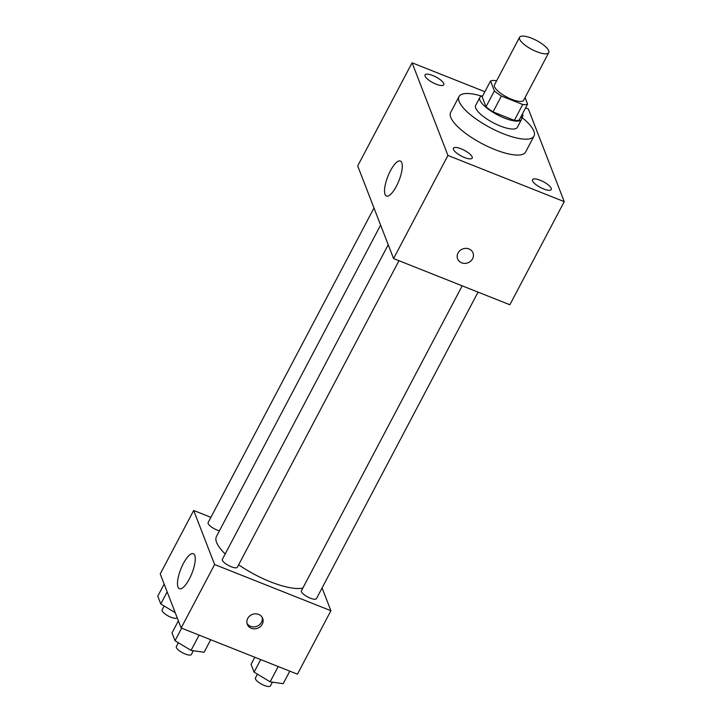 <?xml version="1.0" encoding="UTF-8"?>
<svg xmlns="http://www.w3.org/2000/svg" width="722" height="722" viewBox="0 0 722 722"><rect width="100%" height="100%" fill="white"/><g stroke="black" fill="none" stroke-linecap="round" stroke-linejoin="round"><path stroke-width="1.08" d="M531.545 38.194A16.48 5.045 -152.2 0 1 548.747 52.643A16.48 5.045 -152.2 0 1 531.807 49.412A16.48 5.045 -152.2 0 1 519.578 37.264A16.48 5.045 -152.2 0 1 531.545 38.194M548.747 52.643L523.649 100.241A16.48 5.045 -152.2 0 1 506.718 97.01A16.48 5.045 -152.2 0 1 494.489 84.862L519.578 37.264M527.592 104.103L519.226 119.969A22.382 6.841 -152.2 0 1 514.344 120.366L493.036 111.901A22.382 6.841 -152.2 0 1 486.005 106.766L482.17 96.865L490.536 80.999L494.371 90.9A22.382 6.841 -152.2 0 0 501.402 96.035L522.71 104.5A22.382 6.841 -152.2 0 0 527.592 104.103L525.065 97.551M496.51 81.026L495.418 80.593A22.382 6.841 -152.2 0 0 490.536 80.999M482.711 95.836A23.546 7.202 27.8 0 0 479.868 97.434A23.546 7.202 27.8 0 0 497.341 114.789A23.546 7.202 27.8 0 0 521.528 119.401A23.546 7.202 27.8 0 0 521.464 116.666A23.546 7.202 27.8 0 0 521.239 116.152M521.528 119.401L517.349 127.334A23.546 7.202 -152.2 0 1 493.162 122.722A23.546 7.202 -152.2 0 1 475.69 105.367L479.868 97.434M486.005 106.766L494.371 90.9M514.344 120.366L522.71 104.5M493.036 111.901L501.402 96.035M521.645 117.208A42.39 12.96 -152.2 0 1 534.009 136.115A42.39 12.96 -152.2 0 1 490.473 127.812A42.39 12.96 -152.2 0 1 459.021 96.577A42.39 12.96 -152.2 0 1 481.61 96.098M534.009 136.115L525.643 151.981A42.39 12.96 -152.2 0 1 482.106 143.678A42.39 12.96 -152.2 0 1 450.654 112.442L459.021 96.577M453.479 149.472A10.586 3.24 -152.2 0 1 453.452 148.245A10.586 3.24 -152.2 0 1 464.327 150.311A10.586 3.24 -152.2 0 1 472.179 158.118A10.586 3.24 -152.2 0 1 462.901 156.836A10.586 3.24 -152.2 0 1 453.479 149.472M425.077 76.126A10.586 3.24 -152.2 0 1 425.05 74.898A10.586 3.24 -152.2 0 1 435.926 76.974A10.586 3.24 -152.2 0 1 443.777 84.772A10.586 3.24 -152.2 0 1 434.5 83.49A10.586 3.24 -152.2 0 1 425.077 76.126M522.34 114.076A10.586 3.24 -152.2 0 1 522.854 116.188A10.586 3.24 -152.2 0 1 521.555 116.91M532.556 180.888A10.586 3.24 -152.2 0 1 532.529 179.661A10.586 3.24 -152.2 0 1 543.404 181.727A10.586 3.24 -152.2 0 1 551.256 189.534A10.586 3.24 -152.2 0 1 541.978 188.243A10.586 3.24 -152.2 0 1 532.556 180.888M484.886 91.721L412.072 62.796L447.947 155.438L564.234 201.637L528.36 108.995L525.598 107.894M412.072 62.796L357.697 165.925L393.571 258.566L447.947 155.438M385.043 194.398A18.835 5.947 111.7 0 1 389.095 173.506A18.835 5.947 111.7 0 1 400.367 161.024A18.835 5.947 111.7 0 1 398.932 180.726A18.835 5.947 111.7 0 1 386.45 196.041A18.835 5.947 111.7 0 1 385.043 194.398M393.571 258.566L509.858 304.765L564.234 201.637M468.975 248.946A8.24 7.4 -21.2 0 1 473 252.908A8.24 7.4 -21.2 0 1 467.982 262.79A8.24 7.4 -21.2 0 1 457.622 258.864A8.24 7.4 -21.2 0 1 459.95 250.606A8.24 7.4 -21.2 0 1 468.975 248.946M473 252.908A8.24 7.4 -21.2 0 1 467.982 262.781A8.24 7.4 -21.2 0 1 457.622 258.864M302.834 588.096A51.803 15.839 -152.2 0 1 238.648 564.803M225.201 553.954A51.803 15.839 -152.2 0 1 216.465 536.437L380.611 225.102M373.987 207.999L208.135 522.566A8.474 2.59 27.8 0 0 216.979 529.993A8.474 2.59 27.8 0 0 219.443 530.796M478.045 292.13L316.444 598.637A8.474 2.59 -152.2 0 1 307.734 596.977A8.474 2.59 -152.2 0 1 301.444 590.731L462.197 285.831M398.968 260.714L237.367 567.221A8.474 2.59 -152.2 0 1 228.657 565.561A8.474 2.59 -152.2 0 1 222.367 559.315L388.219 244.749M210.905 517.322L193.686 510.481L214.614 564.523L330.902 610.722L322.075 587.943M193.686 510.481L160.221 573.945L181.15 627.987L297.437 674.186L330.902 610.722M181.15 627.987L214.614 564.523M183.379 563.494A18.835 5.947 111.7 0 1 193.325 553.711A18.835 5.947 111.7 0 1 191.899 573.412A18.835 5.947 111.7 0 1 179.417 588.728A18.835 5.947 111.7 0 1 183.379 563.494M258.638 614.395A8.24 7.4 -21.2 0 1 262.664 618.357A8.24 7.4 -21.2 0 1 257.655 628.239A8.24 7.4 -21.2 0 1 247.294 624.313A8.24 7.4 -21.2 0 1 249.613 616.056A8.24 7.4 -21.2 0 1 258.638 614.395M262.212 617.418A8.24 7.4 -21.2 0 1 256.897 626.299A8.24 7.4 -21.2 0 1 246.996 623.312M164.147 584.071L157.766 596.173L160.78 603.971L175.22 612.68M160.78 603.971L167.161 591.878M177.161 617.68L177.125 617.734A8.474 2.59 -152.2 0 1 168.416 616.074A8.474 2.59 -152.2 0 1 162.125 609.828L164.147 606.002M178.379 620.821L171.998 632.923L175.013 640.721L191.059 650.396L204.091 652.273L210.707 639.728M191.059 650.396L199.119 635.125M175.013 640.721L181.628 628.176M193.343 650.73L191.357 654.484A8.474 2.59 -152.2 0 1 182.648 652.823A8.474 2.59 -152.2 0 1 176.358 646.578L178.379 642.751M254.812 657.246L251.075 664.339L254.09 672.137L270.136 681.812L283.168 683.689L289.784 671.144M270.136 681.812L278.196 666.541M254.09 672.137L260.705 659.592M272.42 682.146L270.434 685.9A8.474 2.59 -152.2 0 1 261.725 684.239A8.474 2.59 -152.2 0 1 255.435 677.994L257.456 674.168"/></g></svg>
